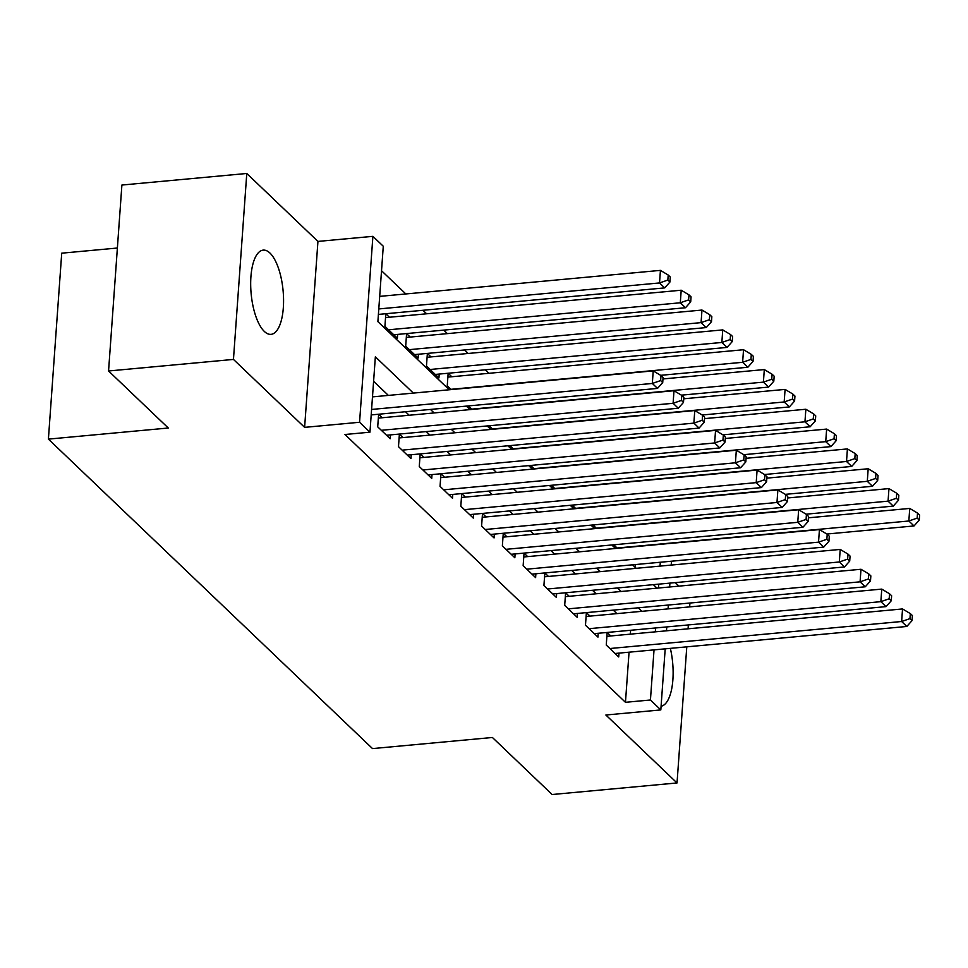 <?xml version="1.0" encoding="UTF-8"?>
<svg xmlns="http://www.w3.org/2000/svg" width="968" height="968" viewBox="0 0 968 968"><rect width="100%" height="100%" fill="white"/><g stroke="black" fill="none" stroke-linecap="round" stroke-linejoin="round"><path stroke-width="1.45" d="M269.939 253.035A42.29 16.045 84.7 0 0 263.223 250.119A42.29 16.045 84.7 0 0 250.688 285.088A42.29 16.045 84.7 0 0 264.325 331.431A42.29 16.045 84.7 0 0 271.028 334.347A42.29 16.045 84.7 0 0 283.563 299.378A42.29 16.045 84.7 0 0 269.939 253.035M678.943 586.124L675.277 582.615M117.382 248.026L61.722 253.18L48.4 439.121L372.511 748.591L492.409 737.483L552.135 794.522L677.031 782.955L686.784 646.842M48.4 439.121L168.299 428.013L108.561 370.986L121.895 185.045L246.779 173.478L233.457 359.418L304.618 427.36L359.564 422.266L372.898 236.337L383.28 246.259L377.883 321.63L449.249 389.777M304.618 427.36L317.94 241.419L246.779 173.478M317.94 241.419L372.898 236.337M488.949 373.309L485.283 369.812M468.173 353.465L464.507 349.968M447.397 333.633L443.731 330.136M426.622 313.789L422.956 310.292M405.846 293.957L381.525 270.738M688.079 628.801L688.357 624.929M689.652 606.888L689.93 603.028M108.561 370.986L233.457 359.418M610.784 635.964L607.154 632.491L606.258 645.051L618.721 656.957L618.988 653.122M590.008 616.12L586.378 612.647L585.471 625.207L597.946 637.113L598.212 633.278M569.232 596.288L565.602 592.815L564.695 605.375L577.17 617.281L577.436 613.446M548.457 576.444L544.827 572.971L543.919 585.531L556.394 597.438L556.66 593.602M527.681 556.612L524.051 553.139L523.144 565.699L535.619 577.606L535.885 573.77M506.905 536.768L503.275 533.295L502.368 545.867L514.843 557.762L515.109 553.926M486.13 516.936L482.5 513.464L481.592 526.023L494.055 537.93L494.333 534.094M465.354 497.092L461.724 493.619L460.816 506.191L473.279 518.086L473.558 514.25M444.578 477.26L440.948 473.788L440.041 486.347L452.504 498.254L452.782 494.418M423.803 457.416L420.173 453.944L419.265 466.515L431.728 478.41L432.006 474.574M403.027 437.584L399.385 434.112L398.489 446.671L410.952 458.578L411.231 454.742M382.251 417.74L378.609 414.268L377.714 426.84L390.177 438.734L390.455 434.898M389.451 317.238L385.821 313.765L384.913 326.325L397.388 338.231L397.654 334.396M410.226 337.07L406.596 333.597L405.689 346.169L418.164 358.063L418.43 354.24M431.002 356.914L427.372 353.441L426.464 366.001L438.94 377.907L439.206 374.071M451.778 376.746L448.148 373.273L447.252 385.845L451.173 389.596M635.141 567.272L635.335 564.562M468.282 405.931L471.961 409.44M489.058 425.775L492.736 429.272M509.834 445.607L513.512 449.116M530.621 465.451L534.288 468.948M551.397 485.283L555.063 488.792M572.173 505.127L575.839 508.624M592.948 524.958L596.615 528.467M613.724 544.803L617.39 548.299M413.36 393.093L375.354 356.805L369.957 432.188L344.971 434.499L625.461 702.308L629.055 652.19M630.337 634.149L630.616 630.277M616.918 613.627L613.252 610.13M596.143 593.795L592.476 590.286M575.367 573.951L571.701 570.454M554.591 554.12L550.925 550.611M533.816 534.275L530.149 530.779M513.04 514.444L509.374 510.935M492.264 494.6L488.598 491.103M471.489 474.768L467.822 471.259M450.713 454.924L447.047 451.427M429.937 435.092L426.271 431.583M409.161 415.248L405.495 411.751M388.386 395.416L373.6 381.295M665.197 648.838L660.817 709.919L605.871 715.013L677.031 782.955M660.817 709.919L650.435 699.997L654.029 649.879M625.461 702.308L650.435 699.997M369.957 432.188L359.564 422.266M671.477 561.21L671.211 565.082M669.916 583.123L669.638 586.983M668.344 605.024L668.065 608.896M666.77 626.937L666.492 630.797M658.458 588.024L658.736 584.152M660.031 566.111L660.309 562.251M466.358 406.112L470.024 409.609M487.134 425.944L490.8 429.453M507.91 445.788L511.576 449.285M528.685 465.62L532.352 469.129M549.461 485.464L553.127 488.961M570.237 505.296L573.903 508.805M591.012 525.14L594.679 528.637M611.788 544.972L615.454 548.481M632.564 564.816L636.23 568.313M653.34 584.648L657.006 588.157M641.905 611.316L638.239 607.819M621.129 591.472L617.463 587.975M600.354 571.64L596.687 568.143M579.578 551.796L575.912 548.299M558.802 531.964L555.124 528.467M538.026 512.12L534.348 508.624M517.251 492.288L513.572 488.792M496.463 472.444L492.797 468.948M475.687 452.613L472.021 449.116M454.912 432.769L451.245 429.272M434.136 412.937L430.47 409.44M655.324 631.838L655.602 627.966M661.083 706.241A42.29 16.045 84.7 0 0 670.352 648.366M371.579 409.452L652.323 383.449L657.514 388.41L371.192 414.921M372.486 396.88L653.219 370.889L652.323 383.449L660.648 380.569L662.717 382.554L663.08 377.52L660.999 375.536L660.648 380.569M660.999 375.536L653.219 370.889M657.514 388.41L662.717 382.554M378.391 314.418L664.713 287.895L659.523 282.946L660.43 270.374L379.686 296.377M667.847 280.054L669.929 282.039L670.279 277.017L668.21 275.033L667.847 280.054L659.523 282.946L378.791 308.937M669.929 282.039L664.713 287.895M660.43 270.374L668.21 275.033M381.344 430.3L673.099 403.281L678.29 408.242L386.547 435.261M378.343 418.103L673.994 390.721L673.099 403.281L681.424 400.401L683.493 402.385L683.856 397.364L681.774 395.38L681.424 400.401M681.774 395.38L673.994 390.721M678.29 408.242L683.493 402.385M402.131 450.144L693.875 423.125L699.065 428.086L407.322 455.105M399.119 437.947L694.77 410.565L693.875 423.125L702.199 420.245L704.268 422.229L704.631 417.196L702.55 415.211L702.199 420.245M702.55 415.211L694.77 410.565M699.065 428.086L704.268 422.229M422.907 469.976L714.65 442.957L719.841 447.918L428.098 474.937M419.894 457.779L715.546 430.397L714.65 442.957L722.975 440.077L725.044 442.061L725.407 437.04L723.326 435.055L722.975 440.077M723.326 435.055L715.546 430.397M719.841 447.918L725.044 442.061M443.683 489.82L735.426 462.801L740.617 467.762L448.874 494.781M440.67 477.623L736.321 450.241L735.426 462.801L743.751 459.921L745.82 461.905L746.183 456.872L744.102 454.887L743.751 459.921M744.102 454.887L736.321 450.241M740.617 467.762L745.82 461.905M393.746 334.759L685.489 307.739L680.298 302.778L681.206 290.219L385.542 317.601M688.623 299.899L690.704 301.883L691.055 296.849L688.986 294.877L688.623 299.899L680.298 302.778L388.555 329.798M690.704 301.883L685.489 307.739M681.206 290.219L688.986 294.877M414.522 354.603L706.265 327.571L701.074 322.622L701.981 310.05L406.318 337.433M709.399 319.73L711.48 321.715L711.843 316.693L709.762 314.709L709.399 319.73L701.074 322.622L409.331 349.642M711.48 321.715L706.265 327.571M701.981 310.05L709.762 314.709M435.298 374.434L727.053 347.415L721.85 342.454L722.757 329.894L427.094 357.277M730.175 339.574L732.256 341.559L732.619 336.525L730.538 334.553L730.175 339.574L721.85 342.454L430.107 369.474M732.256 341.559L727.053 347.415M722.757 329.894L730.538 334.553M660.648 375.33L747.828 367.247L742.625 362.298L743.533 349.726L447.869 377.109M750.95 359.406L753.031 361.391L753.394 356.369L751.313 354.385L750.95 359.406L742.625 362.298L450.882 389.317M753.031 361.391L747.828 367.247M743.533 349.726L751.313 354.385M464.459 509.652L756.202 482.633L761.392 487.594L469.649 514.613M461.446 497.455L757.097 470.073L756.202 482.633L764.526 479.753L766.595 481.737L766.958 476.716L764.889 474.731L764.526 479.753M764.889 474.731L757.097 470.073M761.392 487.594L766.595 481.737M681.424 395.162L768.604 387.091L763.401 382.13L764.309 369.57L662.983 378.948M771.726 379.25L773.807 381.235L774.17 376.201L772.089 374.229L771.726 379.25L763.401 382.13L471.658 409.149M773.807 381.235L768.604 387.091M764.309 369.57L772.089 374.229M485.234 529.496L776.977 502.477L782.168 507.438L490.425 534.457M482.221 517.299L777.873 489.917L776.977 502.477L785.302 499.597L787.383 501.581L787.734 496.548L785.665 494.563L785.302 499.597M785.665 494.563L777.873 489.917M782.168 507.438L787.383 501.581M702.199 415.006L789.38 406.923L784.177 401.974L785.084 389.402L683.759 398.792M792.502 399.082L794.583 401.067L794.946 396.045L792.865 394.061L792.502 399.082L784.177 401.974L492.434 428.993M794.583 401.067L789.38 406.923M785.084 389.402L792.865 394.061M506.01 549.328L797.753 522.309L802.944 527.27L511.201 554.289M502.997 537.131L798.648 509.749L797.753 522.309L806.078 519.429L808.159 521.413L808.51 516.392L806.441 514.407L806.078 519.429M806.441 514.407L798.648 509.749M802.944 527.27L808.159 521.413M722.975 434.838L810.155 426.767L804.952 421.806L805.86 409.246L704.535 418.624M813.277 418.926L815.359 420.911L815.721 415.877L813.64 413.905L813.277 418.926L804.952 421.806L513.209 448.825M815.359 420.911L810.155 426.767M805.86 409.246L813.64 413.905M526.786 569.172L818.529 542.153L823.72 547.114L531.976 574.133M523.773 556.975L819.436 529.593L818.529 542.153L826.854 539.273L828.935 541.257L829.286 536.224L827.216 534.239L826.854 539.273M827.216 534.239L819.436 529.593M823.72 547.114L828.935 541.257M743.751 454.682L830.931 446.599L825.728 441.65L826.636 429.078L725.31 438.468M834.053 438.758L836.134 440.743L836.497 435.721L834.416 433.737L834.053 438.758L825.728 441.65L533.985 468.669M836.134 440.743L830.931 446.599M826.636 429.078L834.416 433.737M547.561 589.004L839.304 561.985L844.495 566.946L552.752 593.965M544.548 576.807L840.212 549.425L839.304 561.985L847.629 559.105L849.71 561.089L850.061 556.068L847.992 554.083L847.629 559.105M847.992 554.083L840.212 549.425M844.495 566.946L849.71 561.089M764.526 474.514L851.707 466.443L846.516 461.482L847.411 448.922L746.086 458.3M854.829 458.602L856.91 460.586L857.273 455.553L855.192 453.581L854.829 458.602L846.516 461.482L554.761 488.501M856.91 460.586L851.707 466.443M847.411 448.922L855.192 453.581M568.337 608.848L860.08 581.828L865.271 586.789L573.528 613.809M565.324 596.651L860.988 569.269L860.08 581.828L868.405 578.949L870.486 580.933L870.849 575.899L868.768 573.915L868.405 578.949M868.768 573.915L860.988 569.269M865.271 586.789L870.486 580.933M785.302 494.358L872.483 486.275L867.292 481.326L868.187 468.754L766.862 478.144M875.604 478.434L877.686 480.418L878.049 475.397L875.967 473.412L875.604 478.434L867.292 481.326L575.536 508.345M877.686 480.418L872.483 486.275M868.187 468.754L875.967 473.412M589.113 628.68L880.856 601.66L886.059 606.621L594.304 633.641M586.1 616.483L881.763 589.101L880.856 601.66L889.181 598.781L891.262 600.765L891.625 595.744L889.544 593.759L889.181 598.781M889.544 593.759L881.763 589.101M886.059 606.621L891.262 600.765M806.078 514.189L893.258 506.119L888.067 501.158L888.963 488.598L787.637 497.976M896.38 498.278L898.461 500.262L898.824 495.229L896.743 493.256L896.38 498.278L888.067 501.158L596.312 528.177M898.461 500.262L893.258 506.119M888.963 488.598L896.743 493.256M609.888 648.524L901.631 621.504L906.835 626.465L615.079 653.485M606.875 636.327L902.539 608.945L901.631 621.504L909.956 618.625L912.038 620.609L912.4 615.575L910.319 613.591L909.956 618.625M910.319 613.591L902.539 608.945M906.835 626.465L912.038 620.609M826.854 534.034L914.034 525.951L908.843 521.002L909.739 508.43L808.413 517.819M917.168 518.11L919.237 520.094L919.6 515.073L917.519 513.088L917.168 518.11L908.843 521.002L617.088 548.021M919.237 520.094L914.034 525.951M909.739 508.43L917.519 513.088"/></g></svg>
